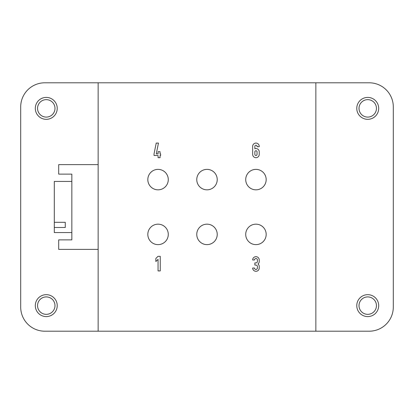 <?xml version="1.0" encoding="UTF-8"?>
<svg xmlns="http://www.w3.org/2000/svg" width="414" height="414" viewBox="0 0 414 414"><rect width="100%" height="100%" fill="white"/><g stroke="black" fill="none" stroke-linecap="round" stroke-linejoin="round"><path stroke-width="0.62" d="M315.856 331.2L315.856 82.8L98.144 82.8L98.144 331.2L369.19 331.2A24.11 24.11 0 0 0 393.3 307.09L393.3 106.91A24.11 24.11 0 0 0 369.19 82.8L315.856 82.8M98.144 82.8L44.81 82.8A24.11 24.11 0 0 0 20.7 106.91L20.7 307.09A24.11 24.11 0 0 0 44.81 331.2L98.144 331.2M252.664 268.003A3.286 3.286 0 0 0 255.95 271.294A3.286 3.286 0 0 0 259.236 268.003L259.236 266.544A3.286 3.286 0 0 0 258.015 263.987A3.286 3.286 0 0 0 259.236 261.431L259.236 259.966A3.286 3.286 0 0 0 255.95 256.68A3.286 3.286 0 0 0 252.664 259.966L254.486 259.966A1.459 1.459 0 0 1 255.95 258.507A1.459 1.459 0 0 1 257.41 259.966L257.41 261.431A1.459 1.459 0 0 1 255.95 262.89L254.853 262.89L254.853 265.084L255.95 265.084A1.459 1.459 0 0 1 257.41 266.544L257.41 268.003A1.459 1.459 0 0 1 255.95 269.467A1.459 1.459 0 0 1 254.486 268.003L252.664 268.003M252.664 154.396A3.286 3.286 0 0 0 255.95 157.687A3.286 3.286 0 0 0 259.236 154.396L259.236 151.84A3.286 3.286 0 0 0 254.853 148.74L254.853 146.359A1.097 1.097 0 0 1 255.95 145.267A1.097 1.097 0 0 1 257.047 146.359L257.047 146.727L259.236 146.727L259.236 146.359A3.286 3.286 0 0 0 255.95 143.073A3.286 3.286 0 0 0 252.664 146.359L252.664 154.396M255.95 189.829A10.226 10.226 0 0 0 264.805 174.491A10.226 10.226 0 0 0 247.091 174.491A10.226 10.226 0 0 0 255.95 189.829M207 189.829A10.226 10.226 0 0 0 215.86 174.491A10.226 10.226 0 0 0 198.14 174.491A10.226 10.226 0 0 0 207 189.829M158.05 189.829A10.226 10.226 0 0 0 166.909 174.491A10.226 10.226 0 0 0 149.195 174.491A10.226 10.226 0 0 0 158.05 189.829M255.95 244.627A10.226 10.226 0 0 0 264.805 229.284A10.226 10.226 0 0 0 247.091 229.284A10.226 10.226 0 0 0 255.95 244.627M207 244.627A10.226 10.226 0 0 0 215.86 229.284A10.226 10.226 0 0 0 198.14 229.284A10.226 10.226 0 0 0 207 244.627M158.05 244.627A10.226 10.226 0 0 0 166.909 229.284A10.226 10.226 0 0 0 149.195 229.284A10.226 10.226 0 0 0 158.05 244.627M155.861 261.524L155.861 258.46L158.05 256.313L160.244 256.313L160.244 270.927L158.05 270.927L158.05 259.381L155.861 261.524M154.034 155.493L154.034 153.894L156.223 143.073L158.458 143.073L156.269 153.894L158.07 153.894L158.07 151.705L160.058 151.705L160.058 153.894L160.606 153.894L160.606 155.493L160.058 155.493L160.058 157.687L158.07 157.687L158.07 155.493L154.034 155.493M257.047 151.84A1.097 1.097 0 0 0 255.95 150.743A1.097 1.097 0 0 0 254.853 151.84L254.853 154.396A1.097 1.097 0 0 0 255.95 155.493A1.097 1.097 0 0 0 257.047 154.396L257.047 151.84M65.267 227.477L65.267 222.313L65.267 227.477L54.306 227.477L54.306 232.57L71.839 232.57M71.839 181.43L54.306 181.43L54.306 222.313L65.267 222.313M54.306 222.313L54.306 227.477M367.73 97.414A10.961 10.961 0 0 1 377.221 113.85A10.961 10.961 0 0 1 358.239 113.85A10.961 10.961 0 0 1 367.73 97.414M367.73 99.65A8.72 8.72 0 0 1 375.281 112.732A8.72 8.72 0 0 1 360.18 112.732A8.72 8.72 0 0 1 367.73 99.65M367.73 294.67A10.961 10.961 0 0 1 377.221 311.111A10.961 10.961 0 0 1 358.239 311.111A10.961 10.961 0 0 1 367.73 294.67M367.73 296.91A8.72 8.72 0 0 1 375.281 309.988A8.72 8.72 0 0 1 360.18 309.988A8.72 8.72 0 0 1 367.73 296.91M46.27 97.414A10.961 10.961 0 0 1 55.761 113.85A10.961 10.961 0 0 1 36.779 113.85A10.961 10.961 0 0 1 46.27 97.414M46.27 99.65A8.72 8.72 0 0 1 53.82 112.732A8.72 8.72 0 0 1 38.719 112.732A8.72 8.72 0 0 1 46.27 99.65M46.27 294.67A10.961 10.961 0 0 1 55.761 311.111A10.961 10.961 0 0 1 36.779 311.111A10.961 10.961 0 0 1 46.27 294.67M46.27 296.91A8.72 8.72 0 0 1 53.82 309.988A8.72 8.72 0 0 1 38.719 309.988A8.72 8.72 0 0 1 46.27 296.91M98.144 164.627L58.69 164.627L58.69 174.123L71.839 174.123L71.839 239.877L58.69 239.877L58.69 249.373L98.144 249.373"/></g></svg>
